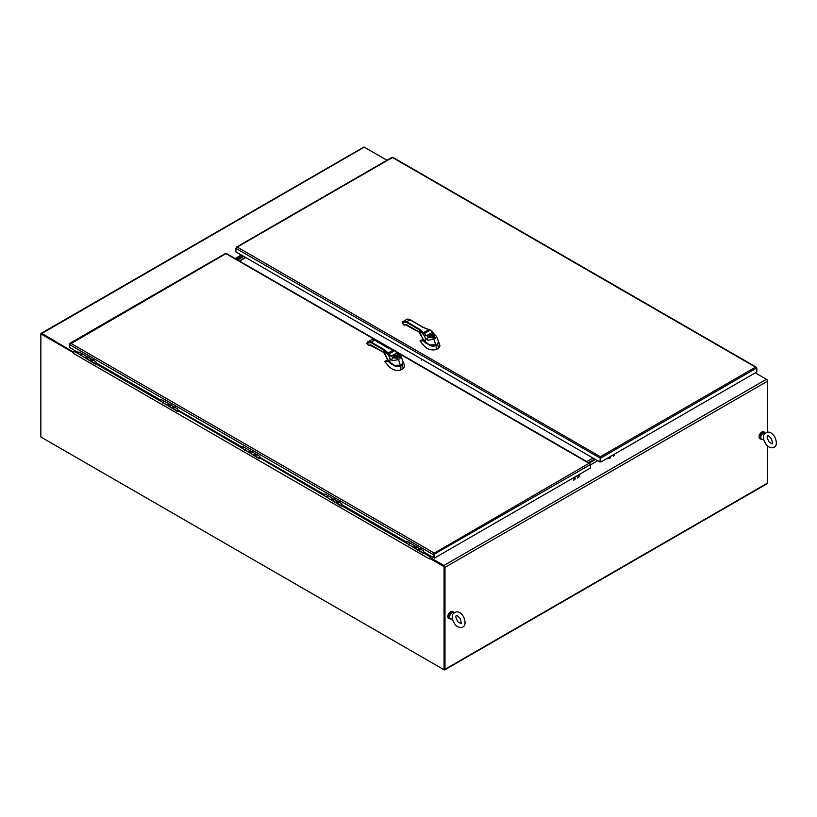 <?xml version="1.0" encoding="UTF-8"?>
<svg xmlns="http://www.w3.org/2000/svg" width="817" height="817" viewBox="0 0 817 817"><rect width="100%" height="100%" fill="white"/><g stroke="black" fill="none" stroke-linecap="round" stroke-linejoin="round"><path stroke-width="1.23" d="M452.312 614.833L452.199 618.786C455.61 627.476 457.673 626.373 459.491 627.385C462.585 627.997 467.579 626.302 463.556 616.712C459.675 610.912 455.927 610.279 452.312 614.833M450.218 618.857L449.095 618.214A3.554 2.053 120 0 1 449.095 614.118A3.554 2.053 120 0 1 452.649 612.066L453.711 612.679A3.554 2.053 120 0 0 450.994 613.7A3.554 2.053 120 0 0 449.483 617.233A3.554 2.053 120 0 0 450.218 618.857A3.554 2.053 120 0 0 451.086 619.01L452.22 618.867M162.634 402.444L177.289 411.451L179.403 410.88M178.933 410.614L177.289 410.91L162.716 402.495L164.084 401.065M175.665 407.744L172.959 407.581L172.673 406.029M171.182 405.161L168.476 404.997L168.19 403.435M588.495 462.555L594.653 459.001L588.495 462.555M595.491 459.481L589.333 463.045M243.762 256.415L237.604 259.969L243.762 256.415M245.447 257.386L239.289 260.94M614.435 455.6A3.166 1.828 -120 0 0 614.2 454.313M613.077 454.957A3.166 1.828 60 0 1 613.322 456.254M80.505 354.956L74.551 351.514A1.552 0.899 120 0 0 73.459 353.414L73.704 352.454M73.459 353.414L429.446 558.971L429.456 558.225L444.06 566.651L444.06 669.777L40.85 436.993L40.85 333.857L73.387 352.648M429.538 558.174A1.552 0.899 -60 0 1 430.488 557.01L424.319 553.446M73.775 352.331L40.85 333.857A1.552 0.899 -120 0 1 41.167 333.336L363.657 147.152A1.552 0.899 60 0 1 364.433 147.223L386.952 160.234M444.06 566.651L444.06 669.777M444.519 566.375L429.456 558.225M431.499 556.428L430.488 557.01M74.551 351.514L75.562 350.932M610.513 457.867A3.166 1.828 -120 0 0 610.279 456.58M609.155 457.224A3.166 1.828 60 0 1 609.39 458.521M236.767 259.489L242.925 255.925M763.589 435.124L763.476 439.076C766.887 447.767 768.95 446.654 770.768 447.675C773.873 448.288 778.867 446.582 774.833 437.003C770.952 431.192 767.204 430.569 763.589 435.124M761.495 439.148L760.382 438.494A3.554 2.053 120 0 1 760.382 434.399A3.554 2.053 120 0 1 763.926 432.346L764.988 432.959A3.554 2.053 120 0 0 762.271 433.99A3.554 2.053 120 0 0 760.76 437.524A3.554 2.053 120 0 0 761.495 439.148A3.554 2.053 120 0 0 762.363 439.301L763.497 439.158M326.596 497.104L341.24 506.111L343.354 505.539M342.885 505.263L341.24 505.57L326.667 497.155L328.036 495.725M339.617 502.404L336.921 502.241L336.635 500.688M335.133 499.82L332.437 499.657L332.151 498.094M41.504 333.908A0.888 0.511 60 0 1 41.943 333.959L73.683 352.28L41.943 333.418A1.552 0.899 -120 0 0 41.167 333.336M241.281 254.986L235.122 258.54M75.327 350.789L73.683 351.739M241.587 255.159L235.592 258.805M408.571 544.428L423.226 553.436L425.33 552.864M424.86 552.598L423.226 552.895L408.653 544.479L410.011 543.05M421.592 549.739L418.896 549.575L418.61 548.013M417.109 547.145L414.413 546.981L414.127 545.419M80.658 355.109L95.313 364.116L97.427 363.545M96.957 363.279L95.313 363.585L80.74 355.17L82.109 353.73M93.689 360.42L90.983 360.256L90.697 358.694M89.206 357.836L86.5 357.662L86.214 356.11M577.731 475.361A3.166 1.828 60 0 1 577.313 478.108M578.436 477.465A3.166 1.828 -120 0 0 578.855 474.718M586.81 461.585L592.968 458.031M599.892 462.024L600.362 458.255L235.929 248.388L237.236 247.091L235.929 248.388L235.929 251.891L599.892 462.024L600.362 456.744L600.832 462.024L756.848 371.96L756.848 368.447L755.541 367.16L756.848 367.905L600.372 458.255L600.832 462.024M392.885 157.773L391.946 157.773M236.144 247.97L237.236 247.091L600.362 456.744L600.372 458.255M600.362 456.744L755.541 367.16L756.634 368.028M600.362 458.255L600.362 457.285M448.758 618.479A3.962 2.288 -60 0 1 448.615 618.408A3.962 2.288 -60 0 1 448.002 615.232A3.962 2.288 -60 0 1 450.596 611.739A3.962 2.288 -60 0 1 452.577 611.545A3.962 2.288 -60 0 1 452.71 611.637M449.983 618.724A3.962 2.288 -60 0 1 448.89 618.571A3.962 2.288 -60 0 1 448.288 615.395A3.962 2.288 -60 0 1 450.872 611.902A3.962 2.288 -60 0 1 452.853 611.708A3.962 2.288 -60 0 1 453.527 612.576M423.083 339.29L420.03 341.057L424.36 346.122C427.659 349.472 431.621 350.616 436.237 349.553L438.719 348.124L439.985 345.857L438.862 342.292L437.585 344.59L438.719 348.124M436.237 349.553L436.166 345.417C434.031 346.408 431.907 346.408 429.793 345.407L423.369 340.863L420.03 341.057M438.647 342.088L437.585 344.59L436.166 345.417L429.926 345.203L425.688 343.007M429.783 344.988L435.778 344.937L437.269 344.151L435.88 344.948L429.783 344.988M435.778 344.937L433.868 339.259L436.625 336.461L438.545 341.639L437.289 343.977L435.9 344.774L429.65 344.917L423.339 340.526L420.449 333.428M435.257 338.463A1.9 1.093 -119.9 0 0 434.072 336.961L432.683 337.758L433.868 339.259L427.863 340.199L425.33 338.248L425.269 341.863L423.257 339.188M425.33 338.248L424.646 336.185L420.357 330.824L420.357 333.254L419.642 332.345M432.683 337.758L428.496 337.452L426.729 335.613L424.697 335.501L424.646 336.185M431.958 331.242L430.059 330.272L431.979 331.273L431.754 332.713L433.388 334.449A1.9 1.093 -60.2 0 1 434.338 334.347L434.338 334.347A1.9 1.093 -60.2 0 1 434.409 334.398M436.625 336.461L434.481 334.429A1.9 1.093 119.8 0 0 433.531 334.531L432.602 334.909C434.287 337.217 433.133 337.881 429.139 336.9L428.343 337.36A1.9 1.103 -59.8 0 0 426.995 339.688M419.325 332.07L406.427 324.625L419.427 332.172L419.427 329.884L420.357 330.824A1.011 0.715 146.4 0 1 420.438 330.538L419.05 329.629L419.346 329.108L406.682 321.714L406.376 322.225L419.427 329.884A1.011 0.531 -55.8 0 1 419.427 329.823L419.346 329.108M423.523 334.633A1.011 0.633 -45.1 0 1 424.432 333.52L419.734 329.333M424.697 335.501L425.463 334.735L424.432 333.52L430.059 330.272L428.7 329.619L423.584 332.642L420.796 330.211M428.915 335.593L432.602 334.909L430.804 334.5L428.915 335.593L429.405 336.941C431.284 337.789 432.612 337.717 433.398 336.716A2.175 1.256 180 0 1 431.58 337.605A2.175 1.256 180 0 1 429.446 336.992L429.18 336.604M431.437 331.283L431.754 332.713L426.729 335.613L425.463 334.735M423.359 327.556L410.011 319.784A6.679 3.86 60 0 0 406.6 319.416L402.526 322.031A6.679 3.86 -120 0 1 403.271 321.347A6.679 3.86 -120 0 1 406.682 321.714L410.011 319.784L422.971 327.362L428.741 329.619L423.492 332.652M429.446 336.992L429.16 335.858A2.216 1.277 180 0 1 429.742 335.256A2.216 1.277 180 0 1 430.773 334.919L430.804 334.5M406.427 324.625L403.823 324.962L402.291 322.817L406.376 322.225M424.738 328.046L428.7 329.619M430.426 330.139L423.267 327.392L410.226 319.764L406.6 319.416M432.132 337.462L432.826 336.4L431.315 335.767L429.803 336.4L430.498 337.462M402.526 322.031L402.291 322.817M767.153 380.109L766.387 379.292A1.552 0.899 60 0 1 767.48 381.192L767.48 379.925M364.259 147.142L41.943 333.418M387.738 359.694L384.684 361.461L389.004 366.537C392.313 369.887 396.265 371.03 400.881 369.968L403.373 368.528L404.629 366.261L403.506 362.697L402.24 364.995L403.373 368.528M400.881 369.968L400.82 365.822C398.686 366.823 396.562 366.823 394.448 365.812L388.024 361.277L384.684 361.461M403.292 362.503L402.24 364.995L400.82 365.822L394.58 365.608L390.332 363.422M394.437 365.403L400.432 365.352L401.913 364.556L400.524 365.352L394.437 365.403M400.432 365.352L398.522 359.664L401.27 356.866L403.19 362.054L401.944 364.382L400.555 365.189L394.305 365.322L387.983 360.94L385.103 353.843M399.911 358.867A1.9 1.093 -119.9 0 0 398.727 357.366L397.338 358.163L398.522 359.664L392.517 360.603L389.985 358.663L389.923 362.268L387.789 359.664M389.985 358.663L389.3 356.59L385.011 351.239L385.011 353.669L384.296 352.75M397.338 358.163L393.14 357.856L391.384 356.018L389.341 355.906L389.3 356.59M396.633 351.698L396.082 351.688L396.633 351.698L396.082 351.688L396.408 353.118L396.633 351.678M389.341 355.906L390.118 355.14L391.384 356.018L396.408 353.118L398.042 354.854A1.9 1.093 -60.2 0 1 398.982 354.762L398.982 354.762A1.9 1.093 -60.2 0 1 399.053 354.803M401.27 356.866L399.135 354.844A1.9 1.093 119.8 0 0 398.185 354.935L397.246 355.313C398.931 357.621 397.777 358.285 393.794 357.315L392.997 357.775A1.9 1.103 -59.8 0 0 391.649 360.103M383.97 352.474L371.081 345.029L384.072 352.576L384.072 350.299L385.011 351.239A1.011 0.715 146.4 0 1 385.083 350.942L383.694 350.033L384 349.523L371.337 342.119L371.03 342.64L384.072 350.299A1.011 0.531 -55.8 0 1 384.082 350.238L384 349.523M388.167 355.048A1.011 0.633 -45.1 0 1 389.076 353.935L384.378 349.737M390.118 355.14L389.076 353.935L394.713 350.677L396.082 351.688M393.559 355.998L397.246 355.313L395.459 354.905L393.559 355.998L394.06 357.356C395.928 358.203 397.266 358.122 398.042 357.121A2.175 1.256 180 0 1 396.225 358.009A2.175 1.256 180 0 1 394.09 357.407L393.825 357.009M396.613 351.647L393.355 350.033L388.238 353.056L385.45 350.626M388.004 347.971L374.666 340.199A6.679 3.86 60 0 0 371.255 339.831L367.18 342.446A6.679 3.86 -120 0 1 367.926 341.751A6.679 3.86 -120 0 1 371.337 342.119L374.666 340.199L388.004 347.971L393.396 350.033M388.146 353.056L393.355 350.033L387.922 347.797L374.87 340.178L371.255 339.831M394.09 357.407L393.804 356.263A2.216 1.277 180 0 1 394.397 355.661A2.216 1.277 180 0 1 395.428 355.324L395.459 354.905M370.377 344.917L369.294 345.54A3.125 1.808 60 0 1 369.764 345.019A3.125 1.808 60 0 1 371.081 345.04L368.467 345.366L366.935 343.222L371.03 342.64M389.382 348.461L392.129 349.288M396.786 357.877L397.45 356.763L395.959 356.171L394.407 356.896L395.142 357.877M367.18 342.446L366.935 343.222M760.035 438.77A3.962 2.288 -60 0 1 759.892 438.698A3.962 2.288 -60 0 1 759.289 435.522A3.962 2.288 -60 0 1 761.873 432.03A3.962 2.288 -60 0 1 763.854 431.825A3.962 2.288 -60 0 1 763.987 431.917M761.26 439.005A3.962 2.288 -60 0 1 760.167 438.852A3.962 2.288 -60 0 1 759.565 435.675A3.962 2.288 -60 0 1 762.149 432.183A3.962 2.288 -60 0 1 764.14 431.989A3.962 2.288 -60 0 1 764.814 432.857M41.32 437.258L444.101 669.807A1.256 0.725 60 0 0 444.724 669.869A1.256 0.725 60 0 0 444.989 669.297L444.989 567.376A1.552 0.899 -120 0 0 443.897 565.476L430.089 557.511L443.897 566.018M444.724 669.869L767.214 483.674A1.256 0.725 -120 0 0 767.48 483.102L444.989 669.297M444.519 567.11L444.397 669.297M755.265 372.869L766.387 379.292L443.897 565.476M444.989 567.376L767.48 381.192L767.48 431.958M767.48 436.023L767.48 438.872M767.48 445.908L767.48 483.102M597.676 460.747L590.334 464.996M431.733 556.561L430.089 557.511M607.94 458.592A1.583 0.919 -120 0 0 608.267 457.734M607.93 457.928A1.583 0.919 60 0 1 607.603 458.786M239.555 261.103L245.723 257.549M244.61 449.769L259.265 458.776L261.379 458.204M260.909 457.939L259.265 458.235L244.691 449.82L246.06 448.39M257.641 455.079L254.935 454.916L254.659 453.353M253.158 452.485L250.451 452.322L250.165 450.77M433.847 554.386L434.327 558.164L433.858 552.874L433.388 557.511L423.768 551.965L423.768 550.985L406.948 541.283L406.948 542.253L407.417 541.548M243.466 446.889L242.996 447.593L242.996 446.623L259.816 456.335L259.816 457.306L324.972 494.918L325.442 494.224M79.504 352.239L79.045 352.934L79.045 351.964L95.855 361.676L95.855 362.646L161.02 400.269L161.48 399.564M79.045 352.934L69.425 347.378L69.425 344.519L70.722 343.232L69.629 344.1M433.858 553.415L589.026 463.29L590.334 464.046L396.929 352.382M225.431 253.913L226.37 253.913M390.7 348.788L225.9 253.638L69.425 344.519L433.388 554.651L433.388 557.511M590.129 464.158L589.026 463.29M433.858 554.386L590.334 464.587L590.334 468.09L434.327 558.164M324.972 494.918L324.972 493.948L341.792 503.66L341.792 504.63L406.948 542.253M161.02 400.269L161.02 399.299L177.83 409L177.83 409.971L242.996 447.593M573.8 477.628A3.166 1.828 60 0 1 573.381 480.376M574.504 479.732A3.166 1.828 -120 0 0 574.923 476.985M420.969 358.724A2.369 1.368 60 0 1 421.337 360.134M162.716 403.036L162.716 402.495M178.412 410.91L244.467 449.605M177.289 410.91L177.289 411.451M172.744 406.069A2.012 1.164 0 0 0 173.071 407.469A2.012 1.164 0 0 0 175.492 407.652M168.261 403.475A2.012 1.164 0 0 0 168.588 404.875A2.012 1.164 0 0 0 171.008 405.058M174.828 407.264A1.491 0.858 180 0 1 173.439 407.04A1.491 0.858 180 0 1 173.041 406.233M170.345 404.681A1.491 0.858 180 0 1 168.956 404.456A1.491 0.858 180 0 1 168.557 403.649M170.293 404.65A1.328 0.766 180 0 1 169.068 404.435A1.328 0.766 180 0 1 168.966 404.374A1.328 0.766 180 0 1 168.71 403.741M174.777 407.234A1.328 0.766 180 0 1 173.551 407.029A1.328 0.766 180 0 1 173.449 406.958A1.328 0.766 180 0 1 173.194 406.325M408.418 544.265L342.343 506.121M326.443 496.94L260.388 458.235M162.491 402.281L96.416 364.137M326.667 497.696L326.667 497.155M342.364 505.57L342.364 506.111M341.24 505.57L341.24 506.111M336.706 500.729A2.012 1.164 0 0 0 337.023 502.128A2.012 1.164 0 0 0 339.443 502.312M332.223 498.135A2.012 1.164 0 0 0 332.539 499.534A2.012 1.164 0 0 0 334.96 499.718M338.789 501.924A1.491 0.858 180 0 1 337.39 501.699A1.491 0.858 180 0 1 336.992 500.892M334.296 499.34A1.491 0.858 180 0 1 332.907 499.105A1.491 0.858 180 0 1 332.509 498.309M334.245 499.299A1.328 0.766 180 0 1 333.019 499.095A1.328 0.766 180 0 1 332.917 499.024A1.328 0.766 180 0 1 332.662 498.39M338.728 501.893A1.328 0.766 180 0 1 337.503 501.689A1.328 0.766 180 0 1 337.401 501.618A1.328 0.766 180 0 1 337.145 500.984M408.653 545.021L408.653 544.479M424.34 552.895L424.34 553.436M423.226 552.895L423.226 553.436M418.682 548.054A2.012 1.164 0 0 0 418.998 549.453A2.012 1.164 0 0 0 421.419 549.637M414.199 545.46A2.012 1.164 0 0 0 414.515 546.869A2.012 1.164 0 0 0 416.936 547.053M420.765 549.259A1.491 0.858 180 0 1 419.366 549.024A1.491 0.858 180 0 1 418.968 548.227M416.282 546.665A1.491 0.858 180 0 1 414.883 546.44A1.491 0.858 180 0 1 414.485 545.633M416.221 546.634A1.328 0.766 180 0 1 414.995 546.43A1.328 0.766 180 0 1 414.893 546.359A1.328 0.766 180 0 1 414.638 545.725M420.704 549.218A1.328 0.766 180 0 1 419.489 549.014A1.328 0.766 180 0 1 419.376 548.942A1.328 0.766 180 0 1 419.131 548.309M80.74 355.701L80.74 355.17M96.437 363.585L96.437 364.116M95.313 363.585L95.313 364.116M90.769 358.734A2.012 1.164 0 0 0 91.096 360.134A2.012 1.164 0 0 0 93.516 360.317M86.285 356.151A2.012 1.164 0 0 0 86.612 357.55A2.012 1.164 0 0 0 89.033 357.734M92.852 359.94A1.491 0.858 180 0 1 91.463 359.715A1.491 0.858 180 0 1 91.065 358.908M88.369 357.356A1.491 0.858 180 0 1 86.98 357.121A1.491 0.858 180 0 1 86.582 356.314M88.307 357.315A1.328 0.766 180 0 1 87.092 357.111A1.328 0.766 180 0 1 86.98 357.039A1.328 0.766 180 0 1 86.735 356.406M92.791 359.909A1.328 0.766 180 0 1 91.575 359.705A1.328 0.766 180 0 1 91.473 359.633A1.328 0.766 180 0 1 91.218 359M755.541 367.16L392.415 157.507L237.236 247.091M424.993 342.486L425.82 342.803M437.463 344.386L436.033 345.213M437.309 344.059L438.116 343.344M424.942 342.119L423.38 340.597M437.289 343.977L437.269 344.151C438.647 342.987 439.076 342.149 438.545 341.639M428.496 337.452A1.9 1.103 120.2 0 0 427.138 339.78M433.531 334.531C435.093 335.256 435.277 336.063 434.072 336.961M432.418 335.276A2.175 1.256 180 0 1 433.398 336.716M405.722 324.512L404.65 325.135A3.125 1.808 60 0 1 405.109 324.604A3.125 1.808 60 0 1 406.427 324.635M402.352 323.134L402.485 322.531M403.904 325.033L402.413 323.215M423.053 327.413L424.564 328.036M405.804 324.523L404.017 325.064M390.465 363.218L389.801 362.707M402.107 364.801L400.687 365.618M401.954 364.464L402.771 363.749M394.284 365.311L390.23 363.014M401.944 364.382L401.913 364.556C403.302 363.391 403.721 362.554 403.19 362.054M393.14 357.856A1.9 1.103 120.2 0 0 391.792 360.185M398.185 354.935C399.748 355.671 399.922 356.478 398.727 357.366M397.072 355.681A2.175 1.256 180 0 1 398.042 357.121M366.996 343.548L367.139 342.936M368.549 345.448L367.068 343.63M387.707 347.817L389.219 348.44M370.448 344.937L368.671 345.468M244.691 450.361L244.691 449.82M259.265 458.235L259.265 458.776M254.73 453.394A2.012 1.164 0 0 0 255.047 454.793A2.012 1.164 0 0 0 257.467 454.977M250.247 450.81A2.012 1.164 0 0 0 250.564 452.209A2.012 1.164 0 0 0 252.984 452.393M256.804 454.599A1.491 0.858 180 0 1 255.415 454.375A1.491 0.858 180 0 1 255.016 453.568M252.32 452.005A1.491 0.858 180 0 1 250.931 451.781A1.491 0.858 180 0 1 250.533 450.974M252.269 451.975A1.328 0.766 180 0 1 251.044 451.77A1.328 0.766 180 0 1 250.942 451.699A1.328 0.766 180 0 1 250.686 451.066M256.752 454.569A1.328 0.766 180 0 1 255.527 454.354A1.328 0.766 180 0 1 255.425 454.283A1.328 0.766 180 0 1 255.17 453.649M70.722 343.232L433.858 552.874M460.87 623.545L458 621.87C455.957 618.306 455.396 616.222 456.305 615.64C456.877 615.14 458.153 616.151 460.145 618.683C461.319 622.37 461.564 623.994 460.87 623.545M162.491 402.71L162.491 402.168M175.532 406.958L173.449 406.958M171.049 404.374L168.966 404.374M772.147 443.835L769.277 442.15C767.234 438.586 766.673 436.513 767.582 435.921C768.184 435.441 769.471 436.462 771.432 438.964C772.596 442.661 772.841 444.274 772.147 443.835M326.443 497.369L326.443 496.828M339.484 501.618L337.401 501.618M335.001 499.024L332.917 499.024M408.418 544.694L408.418 544.163M421.46 548.942L419.376 548.942M416.976 546.359L414.893 546.359M80.505 355.385L80.505 354.844M93.557 359.633L91.473 359.633M89.073 357.039L86.98 357.039M391.997 157.324L236.399 247.153M756.379 367.211L392.834 157.324M425.586 342.609L424.82 342.037M423.043 339.024L419.111 332.08M434.481 334.429L432.019 331.365M419.111 332.09L405.109 324.604M388.024 361.012L390.189 362.993M387.697 359.439L383.755 352.495M399.135 354.844L396.664 351.78M395.081 350.554L392.14 349.288M383.765 352.495L369.764 345.019M244.467 450.044L244.467 449.503M257.508 454.283L255.425 454.283M253.025 451.699L250.942 451.699M225.482 253.454L69.894 343.283M589.864 463.351L396.684 351.81M392.691 349.513L226.319 253.454"/></g></svg>
